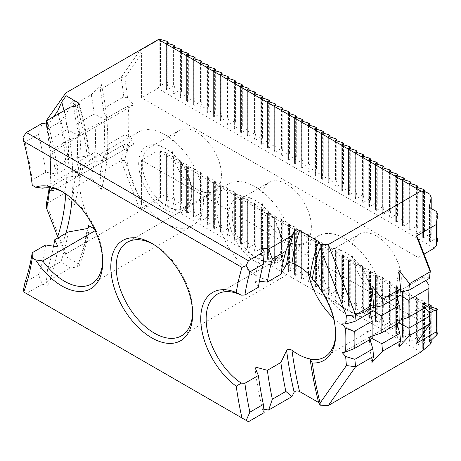 <?xml version="1.0" encoding="UTF-8"?>
<svg xmlns="http://www.w3.org/2000/svg" width="461" height="461" viewBox="0 0 461 461"><rect width="100%" height="100%" fill="white"/><g stroke="black" fill="none" stroke-linecap="round" stroke-linejoin="round"><path stroke-width="0.35" stroke-dasharray="2.31 1.73" d="M258.367 287.266L254.783 281.331A335.383 193.637 60 0 1 262.349 247.995M254.783 281.331L259.387 281.377M53.585 246.203A273.488 157.898 60 0 1 47.5 269.374L46.371 281.919L48.111 285.296L42.268 284.287L38.505 274.566L25.015 282.357M68.193 231.975A273.488 157.898 60 0 1 60.99 261.583L47.5 269.374M45.708 244.958A273.488 157.898 60 0 1 38.505 274.566M48.111 124.309A284.5 164.26 60 0 1 58.092 174.212L54.703 167.061L68.193 159.27L87.215 155.876L89.422 153.997L88.483 152.81L96.309 157.328A54.064 31.21 -120 0 0 90.967 159.379A54.064 31.21 -120 0 0 96.309 230.033L94.384 228.921M23.05 137.176L25.015 142.115L38.505 134.33L42.268 123.3M38.505 134.33A273.488 157.898 60 0 1 45.708 172.253L58.092 174.212M46.82 124.084L47.5 129.132L60.99 121.347L70.447 107.033M60.99 121.347A273.488 157.898 60 0 1 68.193 159.27M47.5 129.132A273.488 157.898 60 0 1 54.703 167.061M32.276 185.27L32.212 180.044L45.708 172.253M25.015 142.115A273.488 157.898 60 0 1 32.212 180.044M437.95 238.729L436.659 237.98L430.274 241.668L429.491 241.218L431.202 234.833L429.911 234.084L423.526 237.772L422.749 237.323L424.46 230.938L423.163 230.189L416.779 233.877L416.001 233.427L417.712 227.043L416.421 226.293L410.036 229.981L409.253 229.532L410.964 223.147L409.673 222.404L403.289 226.086L402.511 225.636L404.222 219.252L402.926 218.508L396.541 222.19L395.763 221.741L397.474 215.356L396.183 214.613L389.799 218.295L389.015 217.846L390.726 211.466L389.436 210.717L383.051 214.405L382.273 213.956L383.984 207.571L382.688 206.822L376.303 210.51L375.525 210.06L377.236 203.676L375.946 202.926L369.561 206.614L368.777 206.165L370.488 199.78L369.198 199.031L362.813 202.719L362.035 202.27L363.746 195.885L362.45 195.136L356.065 198.824L355.287 198.374L356.998 191.989L355.708 191.246L349.323 194.928L348.539 194.479L350.251 188.094L348.96 187.35L342.575 191.033L341.797 190.583L343.508 184.198L342.212 183.455L335.827 187.137L335.049 186.688L336.761 180.303L335.47 179.56L329.085 183.248L328.301 182.798L330.013 176.413L328.722 175.664L322.337 179.352L321.559 178.903L323.27 172.518L321.974 171.769L315.589 175.457L314.811 175.007L316.523 168.622L315.232 167.873L308.847 171.561L308.063 171.112L309.775 164.727L308.484 163.978L302.099 167.666L301.321 167.216L303.033 160.831L301.736 160.088L295.351 163.77L294.573 163.321L296.285 156.936L294.994 156.193L288.609 159.875L287.825 159.425L289.537 153.04L288.246 152.297L281.861 155.979L281.083 155.53L282.795 149.145L281.498 148.402L275.113 152.09L274.335 151.64L276.047 145.255L274.756 144.506L268.371 148.194L267.587 147.745L269.299 141.36L268.008 140.611L261.623 144.299L260.845 143.849L262.557 137.464L261.26 136.715L254.875 140.403L254.097 139.954L255.809 133.569L254.518 132.82L248.133 136.508L247.35 136.058L249.061 129.674L247.77 128.924L241.385 132.612L240.607 132.163L242.319 125.778L241.022 125.035L234.637 128.717L233.86 128.267L235.571 121.883L234.28 121.139L227.895 124.822L227.112 124.372L228.823 117.987L227.532 117.244L221.147 120.932L220.37 120.477L222.081 114.098L220.784 113.348L214.4 117.036L213.622 116.587L215.333 110.202L214.042 109.453L207.657 113.141L206.874 112.691L208.585 106.307L207.294 105.557L200.91 109.245L200.132 108.796L201.843 102.411L200.547 101.662L194.162 105.35L193.384 104.901L195.095 98.516L193.804 97.767L187.42 101.455L186.636 101.005L188.347 94.62L187.057 93.877L180.672 97.559L179.894 97.11L181.605 90.725L180.309 89.981L173.924 93.664L173.146 93.214L174.857 86.829L173.567 86.086L173.567 45.143M174.857 86.829L174.857 47.581M180.309 89.981L180.309 49.039M181.605 90.725L181.605 51.476M187.057 93.877L187.057 52.934M188.347 94.62L188.347 55.372M193.804 97.767L193.804 56.83M195.095 98.516L195.095 59.262M200.547 101.662L200.547 60.725M201.843 102.411L201.843 63.157M207.294 105.557L207.294 64.621M208.585 106.307L208.585 67.052M214.042 109.453L214.042 68.516M215.333 110.202L215.333 70.948M220.784 113.348L220.784 72.412M222.081 114.098L222.081 74.843M227.532 117.244L227.532 76.301M228.823 117.987L228.823 78.739M234.28 121.139L234.28 80.197M235.571 121.883L235.571 82.634M241.022 125.035L241.022 84.092M242.319 125.778L242.319 86.53M247.77 128.924L247.77 87.988M249.061 129.674L249.061 90.419M254.518 132.82L254.518 91.883M255.809 133.569L255.809 94.315M261.26 136.715L261.26 95.779M262.557 137.464L262.557 98.21M268.008 140.611L268.008 99.674M269.299 141.36L269.299 102.106M274.756 144.506L274.756 103.569M276.047 145.255L276.047 106.001M281.498 148.402L281.498 107.459M282.795 149.145L282.795 109.897M288.246 152.297L288.246 111.355M289.537 153.04L289.537 113.792M294.994 156.193L294.994 115.25M296.285 156.936L296.285 117.688M301.736 160.088L301.736 119.145M303.033 160.831L303.033 121.577M308.484 163.978L308.484 123.041M309.775 164.727L309.775 125.473M315.232 167.873L315.232 126.936M316.523 168.622L316.523 129.368M321.974 171.769L321.974 130.832M323.27 172.518L323.27 133.264M328.722 175.664L328.722 134.727M330.013 176.413L330.013 137.159M335.47 179.56L335.47 138.623M336.761 180.303L336.761 141.054M342.212 183.455L342.212 142.512M343.508 184.198L343.508 144.95M348.96 187.35L348.96 146.408M350.251 188.094L350.251 148.845M355.708 191.246L355.708 150.303M356.998 191.989L356.998 152.735M362.45 195.136L362.45 154.199M363.746 195.885L363.746 156.631M369.198 199.031L369.198 158.094M370.488 199.78L370.488 160.526M375.946 202.926L375.946 161.99M377.236 203.676L377.236 164.421M382.688 206.822L382.688 165.885M383.984 207.571L383.984 168.317M389.436 210.717L389.436 169.781M390.726 211.466L390.726 172.212M396.183 214.613L396.183 173.67M397.474 215.356L397.474 176.108M402.926 218.508L402.926 177.566M404.222 219.252L404.222 180.003M409.673 222.404L409.673 181.461M410.964 223.147L410.964 183.893M416.421 226.293L416.421 185.357M417.712 227.043L417.712 187.788M423.163 230.189L423.163 189.252M424.46 230.938L424.46 191.684M429.911 234.084L429.911 194.237M431.202 234.833L431.202 208.476M436.659 237.98L436.659 211.622M174.857 198.484L173.567 197.734L173.567 156.798L174.857 157.541L173.123 158.567L173.123 205.024L174.857 198.484L174.857 157.541M181.605 202.379L180.309 201.63L180.309 160.693L181.605 161.436L179.871 162.456L179.871 208.919L181.605 202.379L181.605 161.436M188.347 206.274L187.057 205.525L187.057 164.589L188.347 165.332L186.619 166.352L186.619 212.815L188.347 206.274L188.347 165.332M195.095 210.164L193.804 209.421L193.804 168.484L195.095 169.227L193.361 170.247L193.361 216.71L195.095 210.164L195.095 169.227M201.843 214.06L200.547 213.316L200.547 172.374L201.843 173.123L200.109 174.143L200.109 220.606L201.843 214.06L201.843 173.123M208.585 217.955L207.294 217.212L207.294 176.269L208.585 177.018L206.856 178.038L206.856 224.495L208.585 217.955L208.585 177.018M215.333 221.85L214.042 221.107L214.042 180.165L215.333 180.914L213.599 181.934L213.599 228.391L215.333 221.85L215.333 180.914M222.081 225.746L220.784 224.997L220.784 184.06L222.081 184.809L220.346 185.829L220.346 232.286L222.081 225.746L222.081 184.809M228.823 229.641L227.532 228.892L227.532 187.955L228.823 188.699L227.094 189.725L227.094 236.182L228.823 229.641L228.823 188.699M235.571 233.537L234.28 232.788L234.28 191.851L235.571 192.594L233.836 193.614L233.836 240.077L235.571 233.537L235.571 192.594M242.319 237.432L241.022 236.683L241.022 195.746L242.319 196.49L240.584 197.51L240.584 243.973L242.319 237.432L242.319 196.49M249.061 241.328L247.77 240.579L247.77 199.642L249.061 200.385L247.332 201.405L247.332 247.868L249.061 241.328L249.061 200.385M255.809 245.217L254.518 244.474L254.518 203.531L255.809 204.281L254.074 205.301L254.074 251.764L255.809 245.217L255.809 204.281M262.557 249.113L261.26 248.37L261.26 207.427L262.557 208.176L260.822 209.196L260.822 255.653L262.557 249.113L262.557 208.176M269.299 253.008L268.008 252.265L268.008 211.322L269.299 212.072L267.57 213.091L267.57 259.549L269.299 253.008L269.299 212.072M276.047 256.904L274.756 256.155L274.756 215.218L276.047 215.967L274.312 216.987L274.312 263.444L276.047 256.904L276.047 215.967M282.795 260.799L281.498 260.05L281.498 219.113L282.795 219.857L281.06 220.882L281.06 267.34L282.795 260.799L282.795 219.857M289.537 264.695L288.246 263.946L288.246 223.009L289.537 223.752L287.808 224.772L287.808 271.235L289.537 264.695L289.537 223.752M296.285 268.59L294.994 267.841L294.994 226.904L296.285 227.648L294.55 228.668L294.55 275.131L296.285 268.59L296.285 227.648M303.033 272.486L301.736 271.736L301.736 230.8L303.033 231.543L301.298 232.563L301.298 279.026L303.033 272.486L303.033 231.543M309.775 276.375L308.484 275.632L308.484 234.689L309.775 235.438L308.046 236.458L308.046 282.921L309.775 276.375L309.775 235.438M316.523 280.271L315.232 279.527L315.232 238.585L316.523 239.334L314.788 240.354L314.788 286.811L316.523 280.271L316.523 239.334M323.27 284.166L321.974 283.423L321.974 242.48L323.27 243.229L321.536 244.249L321.536 290.707L323.27 284.166L323.27 243.229M330.013 288.062L328.722 287.312L328.722 246.376L330.013 247.125L328.284 248.145L328.284 294.602L330.013 288.062L330.013 247.125M336.761 291.957L335.47 291.208L335.47 250.271L336.761 251.02L335.026 252.04L335.026 298.498L336.761 291.957L336.761 251.02M343.508 295.853L342.212 295.103L342.212 254.167L343.508 254.91L341.774 255.93L341.774 302.393L343.508 295.853L343.508 254.91M350.251 299.748L348.96 298.999L348.96 258.062L350.251 258.805L348.522 259.825L348.522 306.288L350.251 299.748L350.251 258.805M356.998 303.643L355.708 302.894L355.708 261.957L356.998 262.701L355.264 263.721L355.264 310.184L356.998 303.643L356.998 262.701M363.746 307.533L362.45 306.79L362.45 265.847L363.746 266.596L362.012 267.616L362.012 314.079L363.746 307.533L363.746 266.596M370.488 311.429L369.198 310.685L369.198 269.743L370.488 270.492L368.76 271.512L368.76 317.975L370.488 311.429L370.488 270.492M377.236 315.324L375.946 314.581L375.946 273.638L377.236 274.387L375.502 275.407L375.502 321.864L377.236 315.324L377.236 274.387M383.984 319.219L382.688 318.47L382.688 277.534L383.984 278.283L382.25 279.303L382.25 325.76L383.984 319.219L383.984 278.283M390.726 323.115L389.436 322.366L389.436 281.429L390.726 282.178L388.998 283.198L388.998 329.655L390.726 323.115L390.726 282.178M397.474 327.01L396.183 326.261L396.183 285.324L397.474 286.068L395.74 287.094L395.74 333.551L397.474 327.01L397.474 286.068M404.222 330.906L402.926 330.157L402.926 289.22L404.222 289.963L402.488 290.983L402.488 337.446L404.222 330.906L404.222 289.963M410.964 334.801L409.673 334.052L409.673 293.115L410.964 293.859L409.235 294.879L409.235 341.342L410.964 334.801L410.964 293.859M417.712 338.691L416.421 337.948L416.421 297.005L417.712 297.754L415.978 298.774L415.978 345.237L417.712 338.691L417.712 297.754M424.46 342.586L423.163 341.843L423.163 300.9L424.46 301.65L422.725 302.67L422.725 349.133L424.46 342.586L424.46 301.65M429.911 344.644L429.911 304.796M431.202 339.884L431.202 307.233M436.659 335.049L436.659 308.691M64.292 110.283A219.424 126.689 60 0 1 67.139 129.587L49.148 139.971A219.424 126.689 60 0 0 46.307 120.673L64.292 110.283L74.319 99.83L73.287 105.091L91.278 94.707L101.299 84.248L100.273 89.515A219.424 126.689 60 0 1 103.12 108.813L106.877 120.356L104.059 119.687A219.424 126.689 60 0 1 104.059 146.794L106.877 159.679L103.12 156.584A219.424 126.689 60 0 1 100.273 172.604L120.961 160.659L139.804 209.231L159.817 197.585L159.817 150.949L157.795 150.764L141.608 160.111L141.608 204.033L124.677 160.399A221.972 128.152 -120 0 0 127.53 143.723L123.807 144.639A219.424 126.689 60 0 1 120.961 160.659L124.677 160.399M58.121 237.79L61.757 245.488L66.13 256.748L65.779 253.953L158.423 200.46L159.679 197.752M65.779 253.953L46.307 203.762L64.292 193.372L74.319 205.012L73.287 188.18L91.278 177.796L101.299 189.436L100.273 172.604M66.13 256.748L78.318 263.784L79.275 265.622L77.16 266.913L70.447 268.02L60.99 261.583M420.968 352.043L158.423 200.46M263.819 409.23L262.349 408.982L264.17 412.624M248.427 421.717L26.329 293.49L42.268 284.287M46.371 281.919L70.447 268.02M159.679 39.283L139.804 50.756L120.961 77.569A219.424 126.689 60 0 1 123.807 96.873L127.53 97.934L133.823 104.803L128.25 106.261L124.747 107.741A219.424 126.689 60 0 1 124.747 134.854L128.25 136.231L133.823 144.12L127.53 143.723M100.273 89.515L120.961 77.569L124.677 77.961L141.608 53.874L139.804 50.756M173.567 86.086L167.182 89.774L166.398 89.319L168.109 82.94L168.109 43.686M168.109 82.94L166.819 82.191L166.819 41.254M173.567 197.734L167.182 201.422L166.398 200.973L168.109 194.588L168.109 153.651L166.819 152.902L166.819 193.839L159.817 197.585M168.109 194.588L166.819 193.839M159.817 39.294L159.817 85.93L157.795 88.449L141.608 97.795L141.608 53.874M139.804 209.231L141.608 204.033M424.011 254.12L418.19 257.48L418.19 239.121M430.182 321.098L418.19 338.155L418.19 319.796L429.473 313.284M418.19 338.155L416.392 343.353M49.148 139.971L49.454 147.808L52.871 151.536L49.846 152.332L50.088 150.845A219.424 126.689 60 0 1 50.537 164.658A219.424 126.689 60 0 1 50.088 177.958L49.846 186.572L50.843 187.99M50.088 177.958L68.078 167.568A219.424 126.689 -120 0 0 68.078 140.461L79.816 135.978L67.139 129.587M52.871 190.86L79.816 175.301L68.078 167.568M79.891 135.937L77.073 135.263A219.424 126.689 60 0 1 77.073 162.376L79.891 175.255L106.802 159.719L95.064 151.992A219.424 126.689 -120 0 0 95.064 124.879L106.802 120.402L94.125 114.005L76.134 124.395L79.891 135.937L106.802 120.402M77.073 162.376L95.064 151.992M104.059 146.794L124.747 134.854M106.877 159.679L133.823 144.12M49.148 187.742A219.424 126.689 60 0 1 49.143 187.811L67.139 177.352L79.816 175.301M79.891 175.255L76.134 172.16L94.125 161.776L106.802 159.719M103.12 156.584L123.807 144.639M67.139 177.352A219.424 126.689 60 0 1 64.292 193.372M94.125 161.776A219.424 126.689 60 0 1 91.278 177.796M76.134 172.16A219.424 126.689 60 0 1 73.287 188.18M91.278 94.707A219.424 126.689 60 0 1 94.125 114.005M73.287 105.091A219.424 126.689 60 0 1 76.134 124.395M103.12 108.813L123.807 96.873M52.871 151.536L79.816 135.978M106.877 120.356L133.823 104.803M50.088 150.845L68.078 140.461M77.073 135.263L95.064 124.879M104.059 119.687L124.747 107.741M26.329 293.49L23.05 291.594M262.349 408.982A335.383 193.637 60 0 1 254.783 366.916M424.892 307.815L423.261 305.954L428.972 304.807M399.168 320.533L396.31 321.513L423.261 305.954M396.31 321.513L398.851 322.85M396.967 323.939L396.247 321.553L399.238 322.631M372.188 336.115L369.33 337.095L396.247 321.553M369.33 337.095L371.866 338.432M425.733 280.536L423.261 277.182L429.456 277.268L429.548 278.335M400.206 291.974L396.31 292.741L423.261 277.182M396.31 292.741L399.906 295M397.232 296.993L396.247 292.781L399.866 295.472M373.22 307.55L369.33 308.317L396.247 292.781M369.33 308.317L372.92 310.581M369.987 339.515L369.261 337.135L372.252 338.207M342.31 352.694L369.261 337.135M370.246 312.57L369.261 308.357L372.88 311.048M342.31 323.916L369.261 308.357M371.906 362.536A252.703 145.901 60 0 1 371.906 285.929M398.892 346.96A252.703 145.901 60 0 1 398.892 270.353M58.092 246.917A284.5 164.26 60 0 1 48.111 285.296M49.846 152.332A225.786 130.359 60 0 1 50.537 169.85A225.786 130.359 60 0 1 49.846 186.572M58.317 114.034A248.047 143.21 60 0 1 65.773 193.931M53.741 116.679L46.59 126.85A225.786 130.359 60 0 1 49.454 147.808M46.59 126.85L46.463 124.026M64.004 110.749A254.155 146.736 60 0 1 72.077 198.864M65.883 233.306A254.155 146.736 60 0 1 61.757 245.488M101.299 84.248A230.442 133.045 60 0 1 101.299 189.436M74.319 99.83A230.442 133.045 60 0 1 74.319 205.012M376.591 293.184A34.978 20.198 -120 0 0 394.08 294.913A34.978 20.198 -120 0 0 394.08 254.524A34.978 20.198 -120 0 0 359.102 234.326A34.978 20.198 -120 0 0 353.737 262.361A34.978 20.198 -120 0 0 376.591 293.184M286.644 241.253A34.978 20.198 -120 0 0 304.133 242.987A34.978 20.198 -120 0 0 304.133 202.592A34.978 20.198 -120 0 0 269.155 182.395A34.978 20.198 -120 0 0 263.79 210.429A34.978 20.198 -120 0 0 286.644 241.253M196.697 189.321A34.978 20.198 -120 0 0 214.186 191.056A34.978 20.198 -120 0 0 214.186 150.666A34.978 20.198 -120 0 0 179.208 130.469A34.978 20.198 -120 0 0 173.843 158.498A34.978 20.198 -120 0 0 196.697 189.321M128.25 136.231A221.972 128.152 -120 0 0 128.25 106.261M127.53 97.934A221.972 128.152 -120 0 0 124.677 77.961M418.19 257.48L141.608 97.795M430.182 270.025A244.232 141.008 -120 0 0 429.456 277.268M428.972 284.927A244.232 141.008 -120 0 0 428.759 294.74A244.232 141.008 -120 0 0 428.759 295.783M418.19 319.796L141.608 160.111M168.109 153.651L166.398 154.637L173.567 156.798M166.398 154.637L166.381 201.129L166.398 154.637M159.817 150.949L166.819 152.902M427.359 306.392L157.795 150.764M426.385 347.773L423.526 349.421L422.749 348.971L422.749 302.635L428.961 304.542M423.163 341.843L416.779 345.525L416.001 345.076L416.001 298.74L423.163 300.9M416.421 337.948L410.036 341.636L409.253 341.186L409.253 294.85L416.421 297.005M409.673 334.052L403.289 337.74L402.511 337.291L402.511 290.954L409.673 293.115M402.926 330.157L396.541 333.845L395.763 333.395L395.763 287.059L402.926 289.22M396.183 326.261L389.799 329.949L389.015 329.5L389.015 283.163L396.183 285.324M389.436 322.366L383.051 326.054L382.273 325.604L382.273 279.268L389.436 281.429M382.688 318.47L376.303 322.158L375.525 321.709L375.525 275.373L382.688 277.534M375.946 314.581L369.561 318.263L368.777 317.813L368.777 271.477L375.946 273.638M369.198 310.685L362.813 314.367L362.035 313.918L362.035 267.582L369.198 269.743M362.45 306.79L356.065 310.478L355.287 310.023L355.287 263.692L362.45 265.847M355.708 302.894L349.323 306.582L348.539 306.133L348.539 259.797L355.708 261.957M348.96 298.999L342.575 302.687L341.797 302.237L341.797 255.901L348.96 258.062M342.212 295.103L335.827 298.791L335.049 298.342L335.049 252.006L342.212 254.167M335.47 291.208L329.085 294.896L328.301 294.446L328.301 248.11L335.47 250.271M328.722 287.312L322.337 291L321.559 290.551L321.559 244.215L328.722 246.376M321.974 283.423L315.589 287.105L314.811 286.656L314.811 240.319L321.974 242.48M315.232 279.527L308.847 283.21L308.063 282.76L308.063 236.424L315.232 238.585M308.484 275.632L302.099 279.32L301.321 278.865L301.321 232.534L308.484 234.689M301.736 271.736L295.351 275.424L294.573 274.975L294.573 228.639L301.736 230.8M294.994 267.841L288.609 271.529L287.825 271.08L287.825 224.743L294.994 226.904M288.246 263.946L281.861 267.634L281.083 267.184L281.083 220.848L288.246 223.009M281.498 260.05L275.113 263.738L274.335 263.289L274.335 216.952L281.498 219.113M274.756 256.155L268.371 259.843L267.587 259.393L267.587 213.057L274.756 215.218M268.008 252.265L261.623 255.947L260.845 255.498L260.845 209.161L268.008 211.322M261.26 248.37L254.875 252.052L254.097 251.602L254.097 205.266L261.26 207.427M254.518 244.474L248.133 248.156L247.35 247.707L247.35 201.371L254.518 203.531M247.77 240.579L241.385 244.267L240.607 243.817L240.607 197.481L247.77 199.642M241.022 236.683L234.637 240.371L233.86 239.922L233.86 193.585L241.022 195.746M234.28 232.788L227.895 236.476L227.112 236.026L227.112 189.69L234.28 191.851M227.532 228.892L221.147 232.58L220.37 232.131L220.37 185.795L227.532 187.955M220.784 224.997L214.4 228.685L213.622 228.235L213.622 181.899L220.784 184.06M214.042 221.107L207.657 224.789L206.874 224.34L206.874 178.004L214.042 180.165M207.294 217.212L200.91 220.894L200.132 220.444L200.132 174.108L207.294 176.269M200.547 213.316L194.162 216.998L193.384 216.549L193.384 170.213L200.547 172.374M193.804 209.421L187.42 213.109L186.636 212.659L186.636 166.323L193.804 168.484M187.057 205.525L180.672 209.213L179.894 208.764L179.894 162.428L187.057 164.589M180.309 201.63L173.924 205.318L173.146 204.868L173.146 158.532L180.309 160.693M434.377 248.133L157.795 88.449M173.123 46.913L173.123 93.376L173.146 46.959M179.871 50.808L179.871 97.265L179.894 50.854M186.619 54.703L186.619 101.161L186.636 54.75M193.361 58.599L193.361 105.056L193.384 58.645M200.109 62.494L200.109 108.952L200.132 62.54M206.856 66.39L206.856 112.847L206.874 66.436M213.599 70.279L213.599 116.742L213.622 70.331M220.346 74.175L220.346 120.638L220.37 74.221M227.094 78.07L227.094 124.533L227.112 78.116M233.836 81.966L233.836 128.429L233.86 82.012M240.584 85.861L240.584 132.319L240.607 85.907M247.332 89.757L247.332 136.214L247.35 89.803M254.074 93.652L254.074 140.109L254.097 93.698M260.822 97.548L260.822 144.005L260.845 97.594M267.57 101.437L267.57 147.9L267.587 101.489M274.312 105.333L274.312 151.796L274.335 105.385M281.06 109.228L281.06 155.691L281.083 109.274M287.808 113.124L287.808 159.587L287.825 113.17M294.55 117.019L294.55 163.476L294.573 117.065M301.298 120.915L301.298 167.372L301.321 120.961M308.046 124.81L308.046 171.267L308.063 124.856M314.788 128.705L314.788 175.163L314.811 128.752M321.536 132.595L321.536 179.058L321.559 132.647M328.284 136.491L328.284 182.954L328.301 136.542M335.026 140.386L335.026 186.849L335.049 140.432M341.774 144.281L341.774 190.745L341.797 144.328M348.522 148.177L348.522 194.634L348.539 148.223M355.264 152.072L355.264 198.53L355.287 152.118M362.012 155.968L362.012 202.425L362.035 156.014M368.76 159.863L368.76 206.321L368.777 159.909M375.502 163.753L375.502 210.216L375.525 163.805M382.25 167.648L382.25 214.111L382.273 167.7M388.998 171.544L388.998 218.007L389.015 171.59M395.74 175.439L395.74 221.902L395.763 175.485M402.488 179.335L402.488 225.792L402.511 179.381M409.235 183.23L409.235 229.687L409.253 183.276M415.978 187.126L415.978 233.583L416.001 187.172M422.725 191.021L422.725 237.478L422.749 191.067M429.473 206.171L429.473 241.374L429.491 206.447M436.239 223.839L436.406 244.497M166.819 82.191L159.817 85.93M166.381 43.017L166.381 89.48L166.398 43.063M167.015 206.459A34.978 20.198 -120 0 0 184.504 208.193A34.978 20.198 -120 0 0 191.753 192.179A34.978 20.198 -120 0 0 167.015 149.335A34.978 20.198 -120 0 0 149.525 147.606A34.978 20.198 -120 0 0 144.16 175.635A34.978 20.198 -120 0 0 167.015 206.459M165.217 209.576A37.525 21.667 -120 0 0 191.753 194.254A37.525 21.667 -120 0 0 165.217 148.298A37.525 21.667 -120 0 0 138.68 163.62A37.525 21.667 -120 0 0 165.217 209.576M165.217 223.078A54.064 31.21 -120 0 0 192.249 225.757A54.064 31.21 -120 0 0 192.249 163.332A54.064 31.21 -120 0 0 138.185 132.117A54.064 31.21 -120 0 0 129.898 175.439A54.064 31.21 -120 0 0 165.217 223.078M42.792 188.226L96.309 157.328M102.682 260.69A54.064 31.21 -120 0 0 102.705 259.168A54.064 31.21 -120 0 0 64.477 192.957A54.064 31.21 -120 0 0 63.151 192.22M96.309 230.033L95.197 230.673M256.961 258.391A34.978 20.198 -120 0 0 274.451 260.125A34.978 20.198 -120 0 0 281.694 244.111A34.978 20.198 -120 0 0 256.961 201.267A34.978 20.198 -120 0 0 239.472 199.532A34.978 20.198 -120 0 0 234.107 227.567A34.978 20.198 -120 0 0 256.961 258.391M255.164 261.508A37.525 21.667 -120 0 0 281.694 246.186A37.525 21.667 -120 0 0 255.164 200.23A37.525 21.667 -120 0 0 228.627 215.546A37.525 21.667 -120 0 0 255.164 261.508M255.164 275.01A54.064 31.21 -120 0 0 282.195 277.683A54.064 31.21 -120 0 0 282.195 215.264A54.064 31.21 -120 0 0 228.132 184.048A54.064 31.21 -120 0 0 219.845 227.371A54.064 31.21 -120 0 0 255.164 275.01M192.629 312.616A54.064 31.21 -120 0 0 192.652 311.1A54.064 31.21 -120 0 0 154.423 244.889A54.064 31.21 -120 0 0 153.098 244.151M346.908 310.322A34.978 20.198 -120 0 0 364.397 312.051A34.978 20.198 -120 0 0 371.641 296.037A34.978 20.198 -120 0 0 346.908 253.198A34.978 20.198 -120 0 0 329.419 251.464A34.978 20.198 -120 0 0 324.054 279.493A34.978 20.198 -120 0 0 346.908 310.322M333.476 318.13A54.064 31.21 -120 0 0 345.11 326.935A54.064 31.21 -120 0 0 372.136 329.615A54.064 31.21 -120 0 0 372.142 267.19A54.064 31.21 -120 0 0 318.078 235.98A54.064 31.21 -120 0 0 308.34 273.632M335.654 333.412A54.064 31.21 -120 0 0 335.666 332.393A54.064 31.21 -120 0 0 310.501 276.375M345.11 313.434A37.525 21.667 -120 0 0 371.641 298.117A37.525 21.667 -120 0 0 345.11 252.155A37.525 21.667 -120 0 0 318.574 267.478A37.525 21.667 -120 0 0 345.11 313.434M77.16 105.926A282.656 163.194 60 0 1 87.215 155.876M78.946 105.125A279.833 161.563 60 0 1 88.483 152.81M87.215 228.575A282.656 163.194 60 0 1 77.16 266.913M88.028 228.351A279.833 161.563 60 0 1 78.318 263.784M160.434 197.527L160.434 151.191M160.434 85.879L160.434 39.542M423.526 349.421L423.526 303.084M416.779 345.525L416.779 299.189M410.036 341.636L410.036 295.299M403.289 337.74L403.289 291.404M396.541 333.845L396.541 287.508M389.799 329.949L389.799 283.613M383.051 326.054L383.051 279.718M376.303 322.158L376.303 275.822M369.561 318.263L369.561 271.927M362.813 314.367L362.813 268.031M356.065 310.478L356.065 264.141M349.323 306.582L349.323 260.246M342.575 302.687L342.575 256.351M335.827 298.791L335.827 252.455M329.085 294.896L329.085 248.56M322.337 291L322.337 244.664M315.589 287.105L315.589 240.769M308.847 283.21L308.847 236.873M302.099 279.32L302.099 232.984M295.351 275.424L295.351 229.088M288.609 271.529L288.609 225.193M281.861 267.634L281.861 221.297M275.113 263.738L275.113 217.402M268.371 259.843L268.371 213.506M261.623 255.947L261.623 209.611M254.875 252.052L254.875 205.715M248.133 248.156L248.133 201.826M241.385 244.267L241.385 197.93M234.637 240.371L234.637 194.035M227.895 236.476L227.895 190.139M221.147 232.58L221.147 186.244M214.4 228.685L214.4 182.349M207.657 224.789L207.657 178.453M200.91 220.894L200.91 174.558M194.162 216.998L194.162 170.668M187.42 213.109L187.42 166.773M180.672 209.213L180.672 162.877M173.924 205.318L173.924 158.982M167.182 201.422L167.182 155.086M423.526 237.772L423.526 191.436M416.779 233.877L416.779 187.541M410.036 229.981L410.036 183.645M403.289 226.086L403.289 179.75M396.541 222.19L396.541 175.854M389.799 218.295L389.799 171.965M383.051 214.405L383.051 168.069M376.303 210.51L376.303 164.174M369.561 206.614L369.561 160.278M362.813 202.719L362.813 156.383M356.065 198.824L356.065 152.487M349.323 194.928L349.323 148.592M342.575 191.033L342.575 144.696M335.827 187.137L335.827 140.807M329.085 183.248L329.085 136.911M322.337 179.352L322.337 133.016M315.589 175.457L315.589 129.12M308.847 171.561L308.847 125.225M302.099 167.666L302.099 121.329M295.351 163.77L295.351 117.434M288.609 159.875L288.609 113.539M281.861 155.979L281.861 109.643M275.113 152.09L275.113 105.753M268.371 148.194L268.371 101.858M261.623 144.299L261.623 97.963M254.875 140.403L254.875 94.067M248.133 136.508L248.133 90.172M241.385 132.612L241.385 86.276M234.637 128.717L234.637 82.381M227.895 124.822L227.895 78.485M221.147 120.932L221.147 74.596M214.4 117.036L214.4 70.7M207.657 113.141L207.657 66.805M200.91 109.245L200.91 62.909M194.162 105.35L194.162 59.014M187.42 101.455L187.42 55.118M180.672 97.559L180.672 51.223M173.924 93.664L173.924 47.327M167.182 89.774L167.182 43.438M430.274 241.668L430.274 207.94M436.239 332.081L436.239 310.507M430.274 340.708L430.274 306.98M429.491 341.676L429.491 306.611M79.315 103.927C83.954 120.949 87.325 137.643 89.422 153.997M50.537 164.658L50.537 169.85M79.275 265.622C83.937 253.832 87.319 240.959 89.422 226.996M436.215 245.269L436.215 223.556M436.215 332.174L436.215 310.46M429.473 341.768L429.473 306.565M179.208 130.469L149.525 147.606M214.186 191.056L184.504 208.193M167.015 149.335L165.217 148.298M191.753 192.179L191.753 194.254M138.185 132.117L90.967 159.379M192.249 225.757L91.509 283.918M64.477 192.957L61.78 191.401M102.705 259.168L102.705 262.286M269.155 182.395L239.472 199.532M304.133 242.987L274.451 260.125M256.961 201.267L255.164 200.23M281.694 244.111L281.694 246.186M228.132 184.048L127.392 242.209M282.195 277.683L181.455 335.85M154.423 244.889L151.727 243.327M192.652 311.1L192.652 314.218M359.102 234.326L329.419 251.464M394.08 294.913L364.397 312.051M318.078 235.98L217.338 294.141M372.136 329.615L324.469 357.137M346.908 253.198L345.11 252.155M371.641 296.037L371.641 298.117M428.759 296.821L428.759 294.74M335.666 332.393L335.666 334.467"/><path stroke-width="0.69" d="M66.13 95.761L78.318 102.797L79.315 103.927L77.16 105.926L70.447 107.033L46.371 120.932L48.111 124.309L42.268 123.3L26.329 132.503L248.427 260.73L246.191 265.64L241.95 267.38A330.727 190.946 60 0 0 236.222 292.533L241.236 295.155L244.877 295.057A324.365 187.275 60 0 1 249.862 271.909L263.352 264.118L264.17 251.643L262.349 247.995L268.659 249.049L272.347 258.926L285.837 251.136L291.905 235.629L294.158 231.209C295.466 229.814 297.259 229.584 299.535 230.517L318.632 241.547L320.205 244.209L328.324 244.543L420.968 191.056L158.423 39.479L65.779 92.966L66.13 95.761L61.757 101.979A254.155 146.736 60 0 1 64.004 110.749M244.877 295.057L258.367 287.266A324.365 187.275 60 0 1 263.352 264.118M259.387 281.377L267.363 282.074L280.853 274.283A324.365 187.275 60 0 1 285.837 251.136M267.363 282.074A324.365 187.275 60 0 1 272.347 258.926M280.853 274.283L286.598 264.176C287.929 262.891 289.715 262.511 291.969 263.035A54.064 31.21 60 0 1 310.12 275.303A305.038 176.114 60 0 1 318.632 241.547M246.191 265.64L249.862 271.909M320.205 405.196L320.09 403.058L346.436 365.573L355.587 366.743L328.324 405.53L320.205 405.196L318.632 402.534A305.038 176.114 60 0 1 310.12 358.94A54.064 31.21 60 0 1 297.887 354.204A54.064 31.21 60 0 1 291.969 350.256C289.721 348.908 287.929 348.994 286.598 350.504L280.853 362.519L267.363 370.31L254.783 366.916L258.367 375.502L244.877 383.287L241.236 383.143L236.222 386.209A330.727 190.946 60 0 0 241.95 417.977L248.427 421.717L264.17 412.624L263.352 404.406L249.862 412.197A324.365 187.275 60 0 1 244.877 383.287M318.632 402.534L299.535 391.504C297.259 390.565 295.466 390.795 294.158 392.196L291.905 396.616L285.837 391.424L272.347 399.214L268.659 410.036L291.905 396.616M320.09 403.058A298.93 172.587 60 0 1 312.287 363.003L310.12 358.94M94.384 228.921L88.483 225.515L89.422 226.996L87.215 228.575L68.193 231.975L54.703 239.766A273.488 157.898 60 0 1 53.585 246.203M54.703 239.766L58.092 246.917L45.708 244.958L32.212 252.749A273.488 157.898 60 0 1 25.015 282.357L23.05 291.594L241.95 417.977M46.371 120.932L46.82 124.084M241.95 267.38L23.742 141.394L23.05 137.176L26.329 132.503M23.742 141.394A279.844 161.569 60 0 1 32.276 185.27L35.63 187.206L42.792 188.226A54.064 31.21 -120 0 1 63.151 192.22M174.857 47.581L174.857 45.893L173.567 45.143L166.381 43.017M181.605 51.476L181.605 49.788L180.309 49.039L173.123 46.913M188.347 55.372L188.347 53.683L187.057 52.934L179.871 50.808M195.095 59.262L195.095 57.579L193.804 56.83L186.619 54.703M201.843 63.157L201.843 61.474L200.547 60.725L193.361 58.599M208.585 67.052L208.585 65.364L207.294 64.621L200.109 62.494M215.333 70.948L215.333 69.259L214.042 68.516L206.856 66.39M222.081 74.843L222.081 73.155L220.784 72.412L213.599 70.279M228.823 78.739L228.823 77.05L227.532 76.301L220.346 74.175M235.571 82.634L235.571 80.946L234.28 80.197L227.094 78.07M242.319 86.53L242.319 84.841L241.022 84.092L233.836 81.966M249.061 90.419L249.061 88.737L247.77 87.988L240.584 85.861M255.809 94.315L255.809 92.632L254.518 91.883L247.332 89.757M262.557 98.21L262.557 96.522L261.26 95.779L254.074 93.652M269.299 102.106L269.299 100.417L268.008 99.674L260.822 97.548M276.047 106.001L276.047 104.313L274.756 103.569L267.57 101.437M282.795 109.897L282.795 108.208L281.498 107.459L274.312 105.333M289.537 113.792L289.537 112.104L288.246 111.355L281.06 109.228M296.285 117.688L296.285 115.999L294.994 115.25L287.808 113.124M303.033 121.577L303.033 119.895L301.736 119.145L294.55 117.019M309.775 125.473L309.775 123.79L308.484 123.041L301.298 120.915M316.523 129.368L316.523 127.68L315.232 126.936L308.046 124.81M323.27 133.264L323.27 131.575L321.974 130.832L314.788 128.705M330.013 137.159L330.013 135.471L328.722 134.727L321.536 132.595M336.761 141.054L336.761 139.366L335.47 138.623L328.284 136.491M343.508 144.95L343.508 143.262L342.212 142.512L335.026 140.386M350.251 148.845L350.251 147.157L348.96 146.408L341.774 144.281M356.998 152.735L356.998 151.052L355.708 150.303L348.522 148.177M363.746 156.631L363.746 154.948L362.45 154.199L355.264 152.072M370.488 160.526L370.488 158.838L369.198 158.094L362.012 155.968M377.236 164.421L377.236 162.733L375.946 161.99L368.76 159.863M383.984 168.317L383.984 166.628L382.688 165.885L375.502 163.753M390.726 172.212L390.726 170.524L389.436 169.781L382.25 167.648M397.474 176.108L397.474 174.419L396.183 173.67L388.998 171.544M404.222 180.003L404.222 178.315L402.926 177.566L395.74 175.439M410.964 183.893L410.964 182.21L409.673 181.461L402.488 179.335M417.712 187.788L417.712 186.106L416.421 185.357L409.235 183.23M424.46 191.684L424.46 189.995L423.163 189.252L415.978 187.126M431.202 208.476L431.202 197.573L429.911 194.237L426.385 192.202L420.968 191.056M436.406 244.497L437.95 238.729L437.95 214.959L436.659 211.622L430.274 207.94L429.491 205.929L431.202 197.573M328.324 405.53L420.968 352.043L429.911 344.644L431.202 342.805L431.202 339.884M431.202 307.233L431.202 305.545L428.961 304.542M431.202 342.805L429.491 341.82L436.659 335.049L437.95 333.205L437.95 309.44L436.659 308.691L429.473 306.565M268.659 410.036L263.819 409.23M264.17 251.643L248.427 260.73M291.905 235.629L268.659 249.049M46.463 124.026L46.307 120.673L65.779 92.966M168.109 43.686L168.109 41.997L166.819 41.254L159.817 39.294L158.423 39.479M437.95 333.205L436.239 332.22L436.406 331.793L416.392 343.353L430.246 323.639A241.685 139.539 60 0 1 429.548 316.217L429.456 313.019L424.892 307.815M354.267 348.591A241.685 139.539 60 0 1 354.267 331.436L372.252 321.046A241.685 139.539 60 0 0 372.252 338.207L354.267 348.591L345.416 352.066L342.31 352.694L345.675 356.532L354.895 359.315A241.685 139.539 60 0 0 355.587 366.743L373.577 356.359L371.906 362.536L382.572 351.167L400.563 340.777L398.892 346.96L409.558 335.585L430.246 323.639L430.182 321.098A244.232 141.008 -120 0 1 429.456 313.019M436.239 332.081L436.406 310.633L434.377 310.449L427.359 306.392M328.324 244.543L355.587 314.811L373.577 304.427L371.906 285.929L382.572 299.235L400.563 288.845L398.892 270.353L409.558 283.653L430.246 271.713L416.392 236.003L436.406 224.449L436.239 223.32L437.95 214.959M436.406 224.449L436.406 245.615L434.377 248.133L424.011 254.12M416.392 236.003L418.19 239.121L430.182 270.025L430.246 271.713A241.685 139.539 60 0 0 429.548 278.335L408.861 290.274L400.206 291.974M429.473 313.284L434.377 310.449M50.843 187.99L52.871 190.86L49.454 190.641L49.148 187.742M49.143 187.811A219.424 126.689 60 0 1 46.307 203.762L46.59 208.297L58.121 237.79M249.862 412.197L246.191 420.426M263.352 404.406A324.365 187.275 60 0 1 258.367 375.502M272.347 399.214A324.365 187.275 60 0 1 267.363 370.31M285.837 391.424A324.365 187.275 60 0 1 280.853 362.519M409.558 335.585A241.685 139.539 60 0 1 408.861 328.157L429.548 316.217M382.572 351.167A241.685 139.539 60 0 1 381.875 343.739L399.866 333.349L396.967 323.939M400.563 340.777A241.685 139.539 60 0 1 399.866 333.349M398.851 322.85L408.861 328.157M371.866 338.432L381.875 343.739M428.759 295.783A244.232 141.008 -120 0 0 428.972 304.807L428.92 305.493A241.685 139.539 60 0 1 428.759 296.821A241.685 139.539 60 0 1 428.92 288.332L428.972 284.927L425.733 280.536M399.168 320.533L408.233 317.433L428.92 305.493M372.188 336.115L381.247 333.015L399.238 322.631A241.685 139.539 60 0 1 399.238 305.47L397.232 296.993M408.233 317.433A241.685 139.539 60 0 1 408.233 300.272L428.92 288.332M381.247 333.015A241.685 139.539 60 0 1 381.247 315.854L399.238 305.47M399.906 295L408.233 300.272M372.92 310.581L381.247 315.854M373.22 307.55L381.875 305.856L399.866 295.472A241.685 139.539 60 0 1 400.563 288.845M408.861 290.274A241.685 139.539 60 0 1 409.558 283.653M381.875 305.856A241.685 139.539 60 0 1 382.572 299.235M32.212 252.749L32.276 257.976L35.63 259.912A57.879 33.417 -120 0 0 79.165 291.473A57.879 33.417 -120 0 0 102.705 262.286A57.879 33.417 -120 0 0 61.78 191.401A57.879 33.417 -120 0 0 35.63 187.206M32.276 257.976A279.844 161.569 60 0 1 23.742 291.997M236.222 292.533A57.879 33.417 -120 0 0 200.742 318.891A57.879 33.417 -120 0 0 236.222 386.209M151.727 337.844A57.879 33.417 -120 0 0 192.652 314.218A57.879 33.417 -120 0 0 151.727 243.327A57.879 33.417 -120 0 0 110.801 266.959A57.879 33.417 -120 0 0 151.727 337.844M354.895 359.315L372.88 348.931L369.987 339.515M373.577 356.359A241.685 139.539 60 0 1 372.88 348.931M372.252 321.046L370.246 312.57M373.577 304.427A241.685 139.539 60 0 0 372.88 311.048L354.895 321.432L345.675 323.962L342.31 323.916L345.416 328.128L354.267 331.436M354.895 321.432A241.685 139.539 60 0 1 355.587 314.811L346.436 315.802L320.09 247.897L320.205 244.209M310.12 275.303L312.287 278.94A298.93 172.587 60 0 1 320.09 247.897M312.287 278.94A56.605 32.679 60 0 1 335.666 334.467A56.605 32.679 60 0 1 312.287 363.003M346.436 365.573A248.047 143.21 60 0 1 345.675 356.532M345.416 352.066A248.047 143.21 60 0 1 345.416 328.128M345.675 323.962A248.047 143.21 60 0 1 346.436 315.802M49.454 190.641A225.786 130.359 60 0 1 46.59 208.297M61.757 101.979L57.631 111.147A248.047 143.21 60 0 1 58.317 114.034M65.773 193.931A248.047 143.21 60 0 1 57.631 236.747M57.631 111.147L53.741 116.679M72.077 198.864A254.155 146.736 60 0 1 65.883 233.306M436.239 310.507L437.95 309.44M431.202 305.545L429.491 306.611M168.109 41.997L166.398 43.063M424.46 189.995L422.749 190.987L426.385 192.202M417.712 186.106L416.001 187.172M410.964 182.21L409.253 183.276M404.222 178.315L402.511 179.381M397.474 174.419L395.763 175.485M390.726 170.524L389.015 171.59M383.984 166.628L382.273 167.7M377.236 162.733L375.525 163.805M370.488 158.838L368.777 159.909M363.746 154.948L362.035 156.014M356.998 151.052L355.287 152.118M350.251 147.157L348.539 148.223M343.508 143.262L341.797 144.328M336.761 139.366L335.049 140.432M330.013 135.471L328.301 136.542M323.27 131.575L321.559 132.647M316.523 127.68L314.811 128.752M309.775 123.79L308.063 124.856M303.033 119.895L301.321 120.961M296.285 115.999L294.573 117.065M289.537 112.104L287.825 113.17M282.795 108.208L281.083 109.274M276.047 104.313L274.335 105.385M269.299 100.417L267.587 101.489M262.557 96.522L260.845 97.594M255.809 92.632L254.097 93.698M249.061 88.737L247.35 89.803M242.319 84.841L240.607 85.907M235.571 80.946L233.86 82.012M228.823 77.05L227.112 78.116M222.081 73.155L220.37 74.221M215.333 69.259L213.622 70.331M208.585 65.364L206.874 66.436M201.843 61.474L200.132 62.54M195.095 57.579L193.384 58.645M188.347 53.683L186.636 54.75M181.605 49.788L179.894 50.854M174.857 45.893L173.146 46.959M95.197 230.673L42.792 260.932A54.064 31.21 -120 0 0 64.477 281.239A54.064 31.21 -120 0 0 91.509 283.918A54.064 31.21 -120 0 0 102.682 260.69M42.792 260.932L35.63 259.912M153.098 244.151A54.064 31.21 -120 0 0 127.392 242.209A54.064 31.21 -120 0 0 119.105 285.532A54.064 31.21 -120 0 0 154.423 333.17A54.064 31.21 -120 0 0 181.455 335.85A54.064 31.21 -120 0 0 192.629 312.616M241.236 295.155A54.064 31.21 -120 0 0 217.338 294.141A54.064 31.21 -120 0 0 208.481 335.441A54.064 31.21 -120 0 0 241.236 383.143M308.34 273.632A54.064 31.21 -120 0 0 333.476 318.13M310.501 359.344A54.064 31.21 -120 0 0 324.469 357.137A54.064 31.21 -120 0 0 335.654 333.412M286.598 264.176A333.534 192.565 60 0 1 294.158 231.209M299.535 391.504A330.716 190.94 60 0 1 291.969 350.256M291.969 263.035A330.716 190.94 60 0 1 299.535 230.517M78.318 102.797A279.833 161.563 60 0 1 78.946 105.125M294.158 392.196A333.534 192.565 60 0 1 286.598 350.504M88.483 225.515A279.833 161.563 60 0 1 88.028 228.351"/></g></svg>
